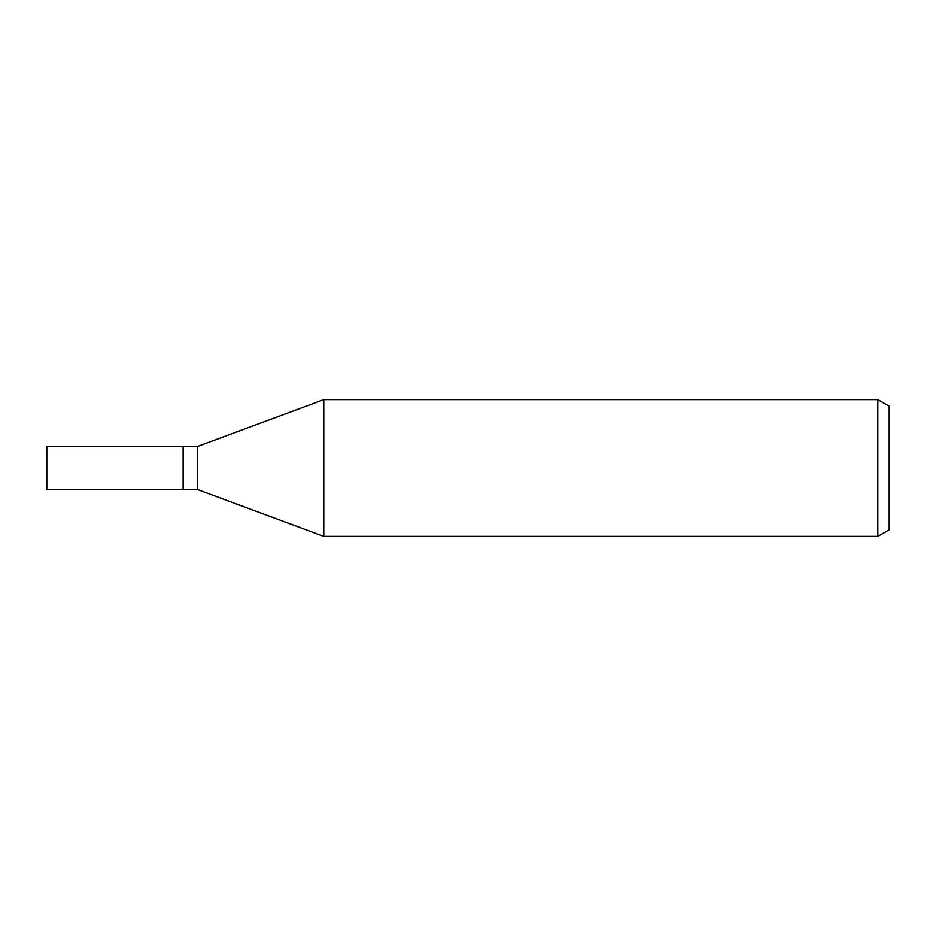 <?xml version="1.0" encoding="UTF-8"?>
<svg xmlns="http://www.w3.org/2000/svg" width="936" height="936" viewBox="0 0 936 936"><rect width="100%" height="100%" fill="white"/><g stroke="black" fill="none" stroke-linecap="round" stroke-linejoin="round"><path stroke-width="0.7" stroke-dasharray="4.68 3.51" d="M323.774 399.649L323.774 536.351L323.774 399.649M889.2 406.236L889.2 529.764M877.804 399.649L877.804 536.351M197.484 446.472L197.484 489.528M183.128 446.472L183.128 489.528L183.128 446.472M46.8 446.472L46.8 489.528"/><path stroke-width="1.4" d="M197.484 489.528L183.128 489.528L183.128 446.472L197.484 446.472L323.774 399.649L877.804 399.649L889.2 406.236L889.2 529.764L877.804 536.351L323.774 536.351L197.484 489.528L197.484 446.472M323.774 536.351L323.774 399.649L323.774 536.351M877.804 536.351L877.804 399.649M183.128 489.528L46.8 489.528L46.8 446.472L183.128 446.472L183.128 489.528"/></g></svg>

